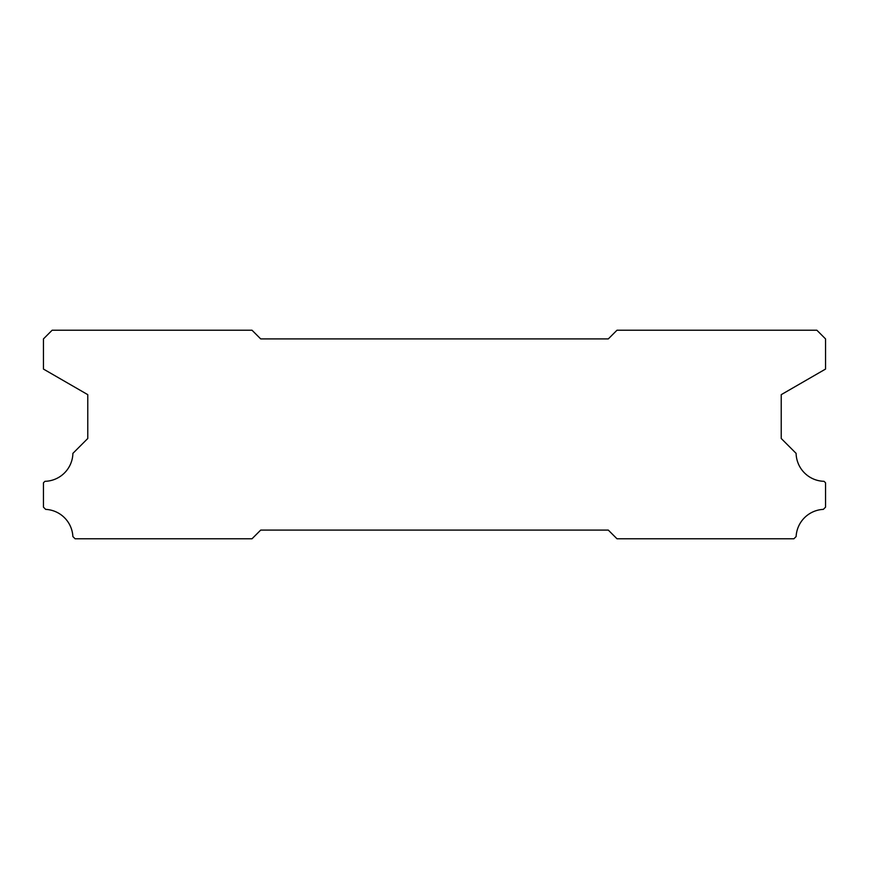 <?xml version="1.0" encoding="UTF-8"?>
<svg xmlns="http://www.w3.org/2000/svg" width="869" height="869" viewBox="0 0 869 869"><rect width="100%" height="100%" fill="white"/><g stroke="black" fill="none" stroke-linecap="round" stroke-linejoin="round"><path stroke-width="1.3" d="M260.7 530.09L608.3 530.09L616.99 538.78L793.897 538.78L796.123 536.553A28.677 28.677 0 0 1 823.334 509.375L825.55 507.159L825.55 482.816L824.051 481.317A28.677 28.677 0 0 1 796.102 453.368L781.231 438.497L781.231 394.656L825.55 369.064L825.55 338.91L816.86 330.22L616.99 330.22L608.3 338.91L260.7 338.91L252.01 330.22L52.14 330.22L43.45 338.91L43.45 369.064L87.769 394.656L87.769 438.497L72.898 453.368A28.677 28.677 0 0 1 44.949 481.317L43.45 482.816L43.45 507.159L45.666 509.375A28.677 28.677 0 0 1 72.877 536.553L75.103 538.78L252.01 538.78L260.7 530.09"/></g></svg>
